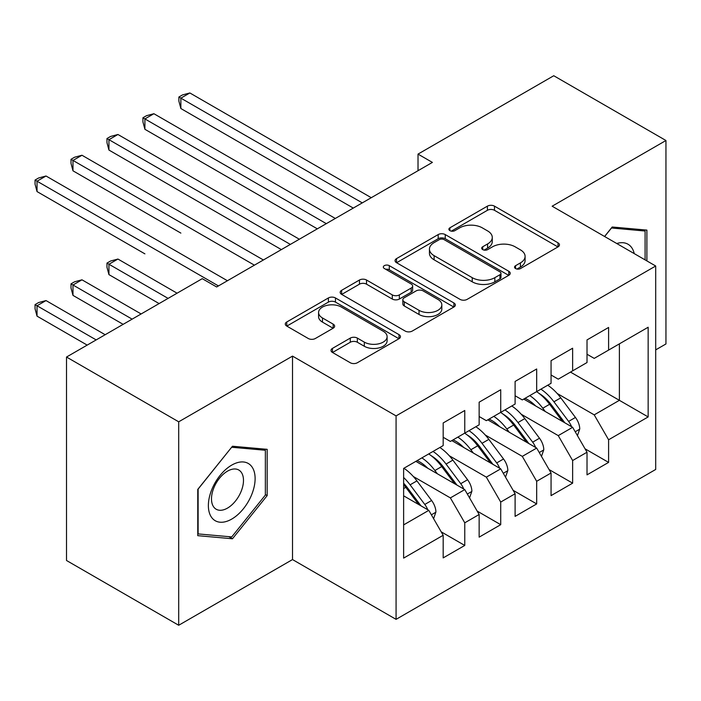<?xml version="1.0" encoding="UTF-8"?>
<svg xmlns="http://www.w3.org/2000/svg" width="701" height="701" viewBox="0 0 701 701"><rect width="100%" height="100%" fill="white"/><g stroke="black" fill="none" stroke-linecap="round" stroke-linejoin="round"><path stroke-width="1.05" d="M515.559 268.553A3.496 2.015 0 0 0 520.501 268.553L558.005 246.901A4.995 2.883 0 0 0 559.468 244.868A4.995 2.883 0 0 0 558.005 242.826L494.477 206.147A4.995 2.883 0 0 0 487.414 206.147L449.911 227.799A3.496 2.015 0 0 0 448.885 229.227A3.496 2.015 0 0 0 449.911 230.647A3.496 2.015 0 0 0 454.853 230.647L459.707 227.851A15.974 9.218 0 0 1 482.297 227.851L487.589 230.909A15.974 9.218 0 0 1 492.268 237.429A15.974 9.218 0 0 1 487.589 243.948L482.735 246.752A3.496 2.015 0 0 0 481.71 248.18A3.496 2.015 0 0 0 482.735 249.6A3.496 2.015 0 0 0 487.677 249.6L492.531 246.805A15.974 9.218 0 0 1 515.121 246.805L520.414 249.854A15.974 9.218 0 0 1 525.093 256.382A15.974 9.218 0 0 1 520.414 262.901L515.559 265.705A3.496 2.015 0 0 0 514.543 267.125A3.496 2.015 0 0 0 515.559 268.553L515.559 265.705M332.467 348.388A4.995 2.883 0 0 0 331.003 350.421A4.995 2.883 0 0 0 332.467 352.463L350.29 362.75A4.995 2.883 0 0 0 357.352 362.75L399 338.706A4.995 2.883 0 0 0 400.455 336.664A4.995 2.883 0 0 0 399 334.631L335.464 297.951A4.995 2.883 0 0 0 328.401 297.951L286.753 321.996A4.995 2.883 0 0 0 285.289 324.037A4.995 2.883 0 0 0 286.753 326.07L308.282 338.504A4.995 2.883 0 0 0 315.345 338.504L333.168 328.208A4.995 2.883 0 0 0 334.631 326.175A4.995 2.883 0 0 0 333.168 324.134L322.495 317.974A13.354 7.711 0 0 1 318.578 312.523A13.354 7.711 0 0 1 326.824 305.399A13.354 7.711 0 0 1 341.378 307.064L383.202 331.214A13.354 7.711 0 0 1 387.11 336.664A13.354 7.711 0 0 1 378.873 343.788A13.354 7.711 0 0 1 364.318 342.123L357.352 338.092A4.995 2.883 0 0 0 350.29 338.092L332.467 348.388L332.467 352.463M178.702 421.809L178.702 625.266L292.519 559.564L292.519 356.108L178.702 421.809L66.516 357.037L202.256 278.665L216.644 286.972L432.394 162.404L418.015 154.106L418.015 170.711M292.519 356.108L396.074 415.895L655.698 266.003L655.698 469.46L396.074 619.351L396.074 415.895M655.698 349.878L665.95 343.963L665.95 140.507L552.143 206.208L655.698 266.003M665.95 140.507L553.755 75.734L418.015 154.106M460.058 299.38A4.995 2.883 0 0 0 467.12 299.38L508.768 275.327A4.995 2.883 0 0 0 510.232 273.294A4.995 2.883 0 0 0 508.768 271.252L445.231 234.572A4.995 2.883 0 0 0 438.178 234.572L396.529 258.616A4.995 2.883 0 0 0 395.066 260.658A4.995 2.883 0 0 0 396.529 262.691L460.058 299.38M385.743 269.307A3.496 2.015 0 0 1 389.292 269.806L389.292 265.653L453.88 302.946A4.995 2.883 0 0 1 455.343 304.979A4.995 2.883 0 0 1 453.88 307.02L412.232 331.065A4.995 2.883 0 0 1 405.178 331.065L341.641 294.385L341.641 290.31A4.995 2.883 0 0 0 340.178 292.343A4.995 2.883 0 0 0 341.641 294.385M341.641 290.31L359.464 280.014A4.995 2.883 0 0 1 366.527 280.014L392.288 294.893A4.995 2.883 0 0 0 399.351 294.893L411.172 288.067A4.995 2.883 0 0 0 412.635 286.026A4.995 2.883 0 0 0 411.172 283.993L384.35 268.501A3.496 2.015 0 0 1 383.324 267.072A3.496 2.015 0 0 1 385.48 265.215A3.496 2.015 0 0 1 389.292 265.653M570.474 372.091L619.386 400.324L619.386 343.858L648.153 327.244L608.599 350.088L608.599 327.455L587.017 339.915L587.017 362.54L572.638 370.847L572.638 348.213L551.065 360.673L551.065 383.298L536.677 391.605L536.677 368.98L515.104 381.432L515.104 404.065L500.716 412.363L500.716 389.738L479.142 402.19L479.142 424.824L464.763 433.13L464.763 410.497L443.181 422.957L443.181 445.582L403.627 468.417L403.627 558.11L443.181 535.275L428.802 510.354L403.627 495.826M648.153 327.244L648.153 416.937L608.599 439.772L594.211 414.861L557.164 393.471M585.046 448.806L608.599 462.397L608.599 439.772M608.599 462.397L587.017 474.857L587.017 452.224L572.638 460.531L558.25 435.619L521.211 414.23M549.085 469.565L572.638 483.164L572.638 460.531M572.638 483.164L551.065 495.616L551.065 472.991L536.677 481.289L522.298 456.377L485.25 434.997M513.123 490.323L536.677 503.923L536.677 481.289M536.677 503.923L515.104 516.383L515.104 493.749L500.716 502.056L486.336 477.144L449.288 455.755M477.162 511.082L500.716 524.681L500.716 502.056M500.716 524.681L479.142 537.141L479.142 514.508L464.763 522.815L450.375 497.903L413.336 476.514M441.209 531.849L464.763 545.448L464.763 522.815M464.763 545.448L443.181 557.9L443.181 535.275M443.181 437.275L450.375 441.428L464.763 433.13M403.627 524.891L428.802 510.354M479.142 416.517L486.336 420.67L500.716 412.363M450.375 497.903L464.763 489.596L415.851 461.363M479.142 514.508L464.763 489.596M515.104 395.758L522.298 399.912L536.677 391.605M486.336 477.144L500.716 468.838L451.812 440.605M515.104 493.749L500.716 468.838M551.065 375L558.25 379.153L572.638 370.847M522.298 456.377L536.677 448.079L487.773 419.838M551.065 472.991L536.677 448.079M587.017 354.233L594.211 358.386L608.599 350.088M558.25 435.619L572.638 427.312L523.735 399.079M587.017 452.224L572.638 427.312M66.516 357.037L66.516 560.493L178.702 625.266M292.519 559.564L396.074 619.351M594.211 414.861L619.386 400.324L648.153 416.937M646.892 260.912L646.892 230.103L612.192 227.001L604.569 236.482M267.169 495.607L267.169 449.332L232.46 446.239L197.761 489.403L197.761 535.669L232.46 538.771L267.169 495.607L265.364 494.564M516.961 269.044L520.414 267.055A15.974 9.218 0 0 0 525.093 260.527L525.093 256.382M492.268 237.429L492.268 241.582A15.974 9.218 0 0 1 487.589 248.101L484.137 250.099M557.943 246.945L494.477 210.3A4.995 2.883 0 0 0 487.414 210.3L451.313 231.146M508.698 275.37L445.231 238.726A4.995 2.883 0 0 0 438.178 238.726L396.591 262.735M499.944 274.722A3.496 2.015 0 0 0 500.97 273.294A3.496 2.015 0 0 0 499.944 271.865L444.18 239.672A3.496 2.015 0 0 0 439.238 239.672L434.121 242.625A15.974 9.218 0 0 0 429.441 249.144A15.974 9.218 0 0 0 434.121 255.663L472.237 277.675A15.974 9.218 0 0 0 494.827 277.675L499.944 274.722L499.944 278.867A3.496 2.015 0 0 0 500.97 277.447L500.97 273.294M429.441 249.144L429.441 253.298A15.974 9.218 0 0 0 434.121 259.817L434.121 255.663M499.944 278.867L494.827 281.828A15.974 9.218 0 0 1 472.237 281.828L434.121 259.817M341.711 294.42L359.464 284.168L359.464 280.014M412.635 286.026L412.635 290.179A4.995 2.883 0 0 1 411.172 292.221L399.351 299.047A4.995 2.883 0 0 1 392.288 299.047L366.527 284.168A4.995 2.883 0 0 0 359.464 284.168M389.292 269.806L453.819 307.056M419.032 310.333A13.354 7.711 0 0 0 433.577 311.998A13.354 7.711 0 0 0 441.823 304.874A13.354 7.711 0 0 0 437.915 299.423L423.176 290.915A4.995 2.883 0 0 0 416.114 290.915L404.293 297.75A4.995 2.883 0 0 0 402.83 299.783A4.995 2.883 0 0 0 404.293 301.824L419.032 310.333L419.032 314.477A13.354 7.711 0 0 0 433.577 316.151A13.354 7.711 0 0 0 441.823 309.027L441.823 304.874M402.83 299.783L402.83 303.936A4.995 2.883 0 0 0 404.293 305.969L404.293 301.824M419.032 314.477L404.293 305.969M387.11 336.664L387.11 340.817A13.354 7.711 0 0 1 378.873 347.941A13.354 7.711 0 0 1 364.318 346.268L357.352 342.246A4.995 2.883 0 0 0 350.29 342.246L332.528 352.498M318.578 312.523L318.578 316.668A13.354 7.711 0 0 0 322.495 322.127L322.495 317.974M333.106 328.252L322.495 322.127M398.93 338.741L335.464 302.105A4.995 2.883 0 0 0 328.401 302.105L286.823 326.105M228.798 536.651L232.46 538.771M577.44 435.628L579.753 428.933A13.477 7.781 -120 0 0 575.451 417.454L560.765 397.844A38.905 22.458 -120 0 0 547.744 385.217M545.229 411.487L542.784 408.227A38.905 22.458 -120 0 0 529.763 395.592M535.669 405.975A32.29 18.647 -120 0 0 525.014 398.343M571.595 426.716A13.477 7.781 -120 0 0 568.625 421.406L553.93 401.787A38.905 22.458 -120 0 0 540.909 389.16M538.964 393.34A32.29 18.647 60 0 1 551.363 404.819L564.848 422.817M180.867 233.1L72.983 170.816L72.983 160.433L81.973 155.245L263.392 259.983M536.598 391.649A38.905 22.458 60 0 1 549.61 404.284L562.474 421.45M362.277 202.887L180.867 98.149L189.857 92.961L371.267 197.7M353.286 208.083L180.867 108.532L180.867 98.149L178.886 97.01L182.479 94.933L189.857 92.961M180.867 108.532L178.886 101.163L178.886 97.01M541.479 456.395L543.792 449.692A13.477 7.781 -120 0 0 539.498 438.221L524.804 418.602A38.905 22.458 -120 0 0 511.783 405.975M509.268 432.254L506.823 428.986A38.905 22.458 -120 0 0 493.811 416.359M499.708 426.734A32.29 18.647 -120 0 0 489.053 419.102M535.634 447.475A13.477 7.781 -120 0 0 532.664 442.165L517.969 422.554A38.905 22.458 -120 0 0 504.957 409.919M503.003 414.098A32.29 18.647 60 0 1 515.41 425.586L528.887 443.575M144.905 253.858L37.03 191.575L37.03 181.2L46.021 176.004L227.431 280.742M500.637 412.416A38.905 22.458 60 0 1 513.658 425.043L526.512 442.208M505.517 477.153L507.839 470.459A13.477 7.781 -120 0 0 503.537 458.98L488.842 439.369A38.905 22.458 -120 0 0 475.83 426.734M473.306 453.012L470.862 449.744A38.905 22.458 -120 0 0 457.849 437.117M463.747 447.492A32.29 18.647 -120 0 0 453.091 439.86M499.673 468.233A13.477 7.781 -120 0 0 496.702 462.923L482.008 443.312A38.905 22.458 -120 0 0 468.995 430.686M467.041 434.865A32.29 18.647 60 0 1 479.449 446.344L492.926 464.342M177.09 293.202L117.934 259.046L108.944 264.242L108.944 274.617L159.109 303.577M464.684 433.174A38.905 22.458 60 0 1 477.696 445.801L490.56 462.967M108.944 274.617L106.964 267.247L106.964 263.094L168.1 298.389M106.964 263.094L110.565 261.026L117.934 259.046M326.315 223.654L144.905 118.916L153.896 113.72L335.306 218.458M317.325 228.841L144.905 129.291L144.905 118.916L142.925 117.768L146.527 115.691L153.896 113.72M144.905 129.291L142.925 121.921L142.925 117.768M290.354 244.412L108.944 139.674L117.934 134.487L299.345 239.225M281.373 249.6L108.944 150.058L108.944 139.674L106.964 138.535L110.565 136.458L117.934 134.487M108.944 150.058L106.964 142.689L106.964 138.535M634.239 253.613A33.052 19.085 120 0 0 631.715 247.672A33.052 19.085 120 0 0 616.749 243.519M611.403 227.983L645.095 231.032L645.095 259.878M642.87 229.744L645.095 231.032M604.639 236.526L611.474 228.027M211.5 517.268A33.052 19.085 120 0 0 243.431 508.716A33.052 19.085 120 0 0 251.983 466.91A33.052 19.085 120 0 0 220.061 475.462A33.052 19.085 120 0 0 211.5 517.268M213.63 506.867A22.634 13.065 120 0 0 216.171 509.233A22.634 13.065 120 0 0 237.227 498.665A22.634 13.065 120 0 0 241.346 472.395A22.634 13.065 120 0 0 238.804 470.029A22.634 13.065 120 0 0 217.748 480.597A22.634 13.065 120 0 0 213.63 506.867M231.742 447.256L265.364 450.261L265.364 495.09L231.742 536.913L198.12 533.917L198.12 489.088L231.672 447.22M263.138 448.973L265.364 450.261M469.556 497.912L471.878 491.217A13.477 7.781 -120 0 0 467.576 479.738L452.881 460.128A38.905 22.458 -120 0 0 439.869 447.501M437.354 473.771L434.909 470.511A38.905 22.458 -120 0 0 421.888 457.876M427.794 468.25A32.29 18.647 -120 0 0 417.139 460.627M463.72 489A13.477 7.781 -120 0 0 460.741 483.681L446.055 464.071A38.905 22.458 -120 0 0 433.034 451.444M431.08 455.624A32.29 18.647 60 0 1 443.488 467.103L456.964 485.101M141.129 313.96L81.973 279.813L72.983 285L72.983 295.384L123.148 324.344M428.723 453.933A38.905 22.458 60 0 1 441.735 466.559L454.598 483.734M72.983 295.384L71.011 288.015L71.011 283.861L132.138 319.148M71.011 283.861L74.604 281.784L81.973 279.813M433.604 518.67L435.917 511.975A13.477 7.781 -120 0 0 431.614 500.505L416.929 480.886A38.905 22.458 -120 0 0 403.907 468.259M427.759 509.758A13.477 7.781 -120 0 0 424.788 504.448L410.094 484.829A38.905 22.458 -120 0 0 403.627 477.495M403.627 483.243A32.29 18.647 60 0 1 407.526 487.87L421.012 505.859M105.168 334.719L46.021 300.571L37.03 305.759L37.03 316.142L87.187 345.102M403.627 484.61A38.905 22.458 60 0 1 405.783 487.326L418.637 504.492M37.03 316.142L35.05 308.773L35.05 304.62L96.177 339.915M35.05 304.62L38.643 302.543L46.021 300.571M254.402 265.171L71.011 159.293L74.604 157.217L81.973 155.245M72.983 170.816L71.011 163.447L71.011 159.293M218.44 285.929L35.05 180.052L38.643 177.975L46.021 176.004M37.03 191.575L35.05 184.205L35.05 180.052M520.414 267.055L520.414 262.901M482.735 249.6L482.735 246.752M487.589 248.101L487.589 243.948M449.911 230.647L449.911 227.799M487.414 210.3L487.414 206.147M494.477 210.3L494.477 206.147M558.005 246.901L558.005 242.826M396.529 262.691L396.529 258.616M438.178 238.726L438.178 234.572M445.231 238.726L445.231 234.572M508.768 275.327L508.768 271.252M472.237 281.828L472.237 277.675M494.827 281.828L494.827 277.675M366.527 284.168L366.527 280.014M392.288 299.047L392.288 294.893M399.351 299.047L399.351 294.893M411.172 292.221L411.172 288.067M453.88 307.02L453.88 302.946M350.29 342.246L350.29 338.092M357.352 342.246L357.352 338.092M364.318 346.268L364.318 342.123M333.168 328.208L333.168 324.134M286.753 326.07L286.753 321.996M328.401 302.105L328.401 297.951M335.464 302.105L335.464 297.951M399 338.706L399 334.631M575.206 431.772L579.666 429.196M553.93 401.787L560.765 397.844M542.784 408.227L549.61 404.284M568.625 421.406L575.451 417.454M539.253 452.531L543.704 449.954M517.969 422.554L524.804 418.602M506.823 428.986L513.658 425.043M532.664 442.165L539.498 438.221M503.292 473.289L507.752 470.713M482.008 443.312L488.842 439.369M470.862 449.744L477.696 445.801M496.702 462.923L503.537 458.98M467.33 494.047L471.791 491.48M446.055 464.071L452.881 460.128M434.909 470.511L441.735 466.559M460.741 483.681L467.576 479.738M431.369 514.814L435.829 512.238M410.094 484.829L416.929 480.886M403.627 488.562L405.783 487.326M424.788 504.448L431.614 500.505"/></g></svg>
